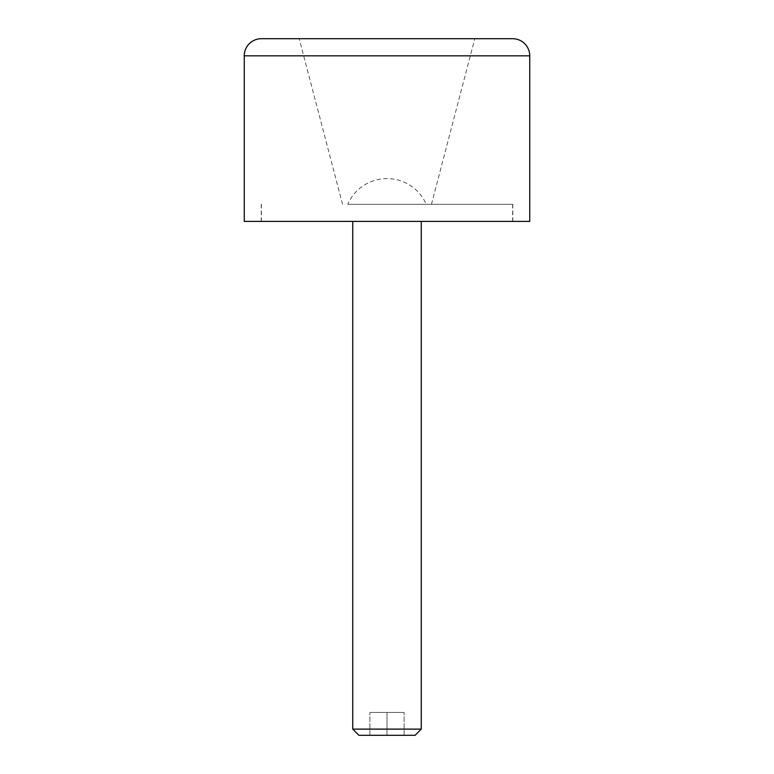 <?xml version="1.0" encoding="UTF-8"?>
<svg xmlns="http://www.w3.org/2000/svg" width="774" height="774" viewBox="0 0 774 774"><rect width="100%" height="100%" fill="white"/><g stroke="black" fill="none" stroke-linecap="round" stroke-linejoin="round"><path stroke-width="0.58" stroke-dasharray="3.87 2.9" d="M387 204.288L512.785 204.288L387 204.288M244.255 221.412L529.745 221.412M352.741 729.118L421.259 729.118M358.923 735.3L415.077 735.3M512.62 38.7L261.38 38.7M387 221.412L261.215 221.412L387 221.412M387 38.7L299.199 38.7L387 38.7M387 712.457L404.125 712.457L369.875 712.457L387 712.457L387 735.3L387 712.457M404.125 735.3L404.125 712.457L404.125 735.3M369.875 735.3L369.875 712.457L369.875 735.3M347.749 204.288L426.251 204.288L347.749 204.288A42.822 42.822 0 0 1 426.251 204.288M529.745 55.825L244.255 55.825M261.38 204.288L261.38 221.412M431.457 204.288L474.801 38.7M512.785 221.412L512.785 204.288M261.215 221.412L261.215 204.288M342.543 204.288L299.199 38.7M512.62 204.288L512.62 221.412"/><path stroke-width="1.16" d="M352.741 729.118L358.923 735.3L415.077 735.3L421.259 729.118L352.741 729.118L352.741 221.412M529.745 55.825L529.745 221.412L244.255 221.412L244.255 55.825A17.125 17.125 0 0 1 261.38 38.7L512.62 38.7A17.125 17.125 0 0 1 529.745 55.825L244.255 55.825M421.259 221.412L421.259 729.118"/></g></svg>
